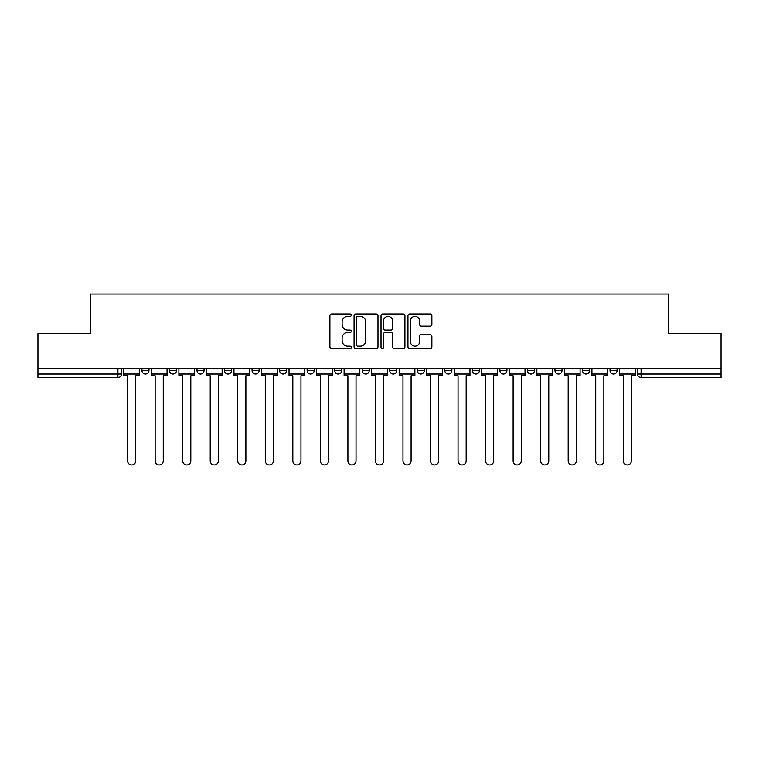 <?xml version="1.0" encoding="UTF-8"?>
<svg xmlns="http://www.w3.org/2000/svg" width="759" height="759" viewBox="0 0 759 759"><rect width="100%" height="100%" fill="white"/><g stroke="black" fill="none" stroke-linecap="round" stroke-linejoin="round"><path stroke-width="1.14" d="M351.256 315.203A1.214 1.214 0 0 0 350.051 313.989L331.636 313.989A1.736 1.736 0 0 0 329.909 315.716L329.909 346.901A1.736 1.736 0 0 0 331.636 348.637L350.051 348.637A1.214 1.214 0 0 0 351.256 347.423A1.214 1.214 0 0 0 350.051 346.208L347.66 346.208A5.541 5.541 0 0 1 342.119 340.668L342.119 338.068A5.541 5.541 0 0 1 347.66 332.527L350.051 332.527A1.214 1.214 0 0 0 351.256 331.313A1.214 1.214 0 0 0 350.051 330.099L347.66 330.099A5.541 5.541 0 0 1 342.119 324.558L342.119 321.958A5.541 5.541 0 0 1 347.66 316.408L350.051 316.408A1.214 1.214 0 0 0 351.256 315.203M444.812 368.561L444.812 370.496L451.871 370.496A3.529 3.529 0 0 1 448.341 374.026A3.529 3.529 0 0 1 444.812 370.496L444.812 368.561M362.204 368.561L362.204 370.496L369.263 370.496A3.529 3.529 0 0 1 365.734 374.026A3.529 3.529 0 0 1 362.204 370.496L362.204 368.561M307.129 368.561L307.129 370.496L314.188 370.496A3.529 3.529 0 0 1 310.659 374.026A3.529 3.529 0 0 1 307.129 370.496L307.129 368.561M279.597 368.561L279.597 370.496L286.655 370.496A3.529 3.529 0 0 1 283.126 374.026A3.529 3.529 0 0 1 279.597 370.496L279.597 368.561M224.522 368.561L224.522 370.496L231.58 370.496A3.529 3.529 0 0 1 228.051 374.026A3.529 3.529 0 0 1 224.522 370.496L224.522 368.561M430.135 326.199A1.736 1.736 0 0 0 431.871 324.472L431.871 315.716A1.736 1.736 0 0 0 430.135 313.989L409.689 313.989A1.736 1.736 0 0 0 407.953 315.716L407.953 346.901A1.736 1.736 0 0 0 409.689 348.637L430.135 348.637A1.736 1.736 0 0 0 431.871 346.901L431.871 336.341A1.736 1.736 0 0 0 430.135 334.605L421.387 334.605A1.736 1.736 0 0 0 419.651 336.341L419.651 341.578A4.639 4.639 0 0 1 415.021 346.208A4.639 4.639 0 0 1 410.382 341.578L410.382 321.048A4.639 4.639 0 0 1 415.021 316.408A4.639 4.639 0 0 1 419.651 321.048L419.651 324.472A1.736 1.736 0 0 0 421.387 326.199L430.135 326.199M37.95 368.561L37.95 333.429L90.549 333.429L90.549 294.065L668.451 294.065L668.451 333.429L721.05 333.429L721.05 368.561L37.95 368.561L37.95 374.026L121.44 374.026L121.44 368.561L121.44 374.026A3.529 3.529 0 0 1 117.911 377.555L37.95 377.555L37.95 374.026M377.982 315.716A1.736 1.736 0 0 0 376.255 313.989L355.81 313.989A1.736 1.736 0 0 0 354.073 315.716L354.073 346.901A1.736 1.736 0 0 0 355.81 348.637L376.255 348.637A1.736 1.736 0 0 0 377.982 346.901L377.982 315.716M382.745 313.989L403.19 313.989A1.736 1.736 0 0 1 404.926 315.716L404.926 346.901A1.736 1.736 0 0 1 403.19 348.637L394.443 348.637A1.736 1.736 0 0 1 392.707 346.901L392.707 334.254A1.736 1.736 0 0 0 390.98 332.527L385.174 332.527A1.736 1.736 0 0 0 383.437 334.254L383.437 347.423A1.214 1.214 0 0 1 382.232 348.637A1.214 1.214 0 0 1 381.018 347.423L381.018 315.716A1.736 1.736 0 0 1 382.745 313.989M637.56 368.561L637.56 374.026L721.05 374.026L721.05 377.555L641.089 377.555A3.529 3.529 0 0 1 637.56 374.026M721.05 368.561L721.05 374.026M617.086 368.561L617.086 370.496A3.529 3.529 0 0 1 613.557 374.026A3.529 3.529 0 0 1 610.027 370.496L617.086 370.496A3.529 3.529 0 0 1 613.557 374.026M610.027 368.561L610.027 370.496M589.553 368.561L589.553 370.496A3.529 3.529 0 0 1 586.014 374.026A3.529 3.529 0 0 1 582.485 370.496L589.553 370.496M582.485 368.561L582.485 370.496M562.011 368.561L562.011 370.496A3.529 3.529 0 0 1 558.482 374.026A3.529 3.529 0 0 1 554.952 370.496L562.011 370.496M554.952 368.561L554.952 370.496M534.478 368.561L534.478 370.496A3.529 3.529 0 0 1 530.949 374.026A3.529 3.529 0 0 1 527.42 370.496L534.478 370.496M527.42 368.561L527.42 370.496M506.946 368.561L506.946 370.496A3.529 3.529 0 0 1 503.407 374.026A3.529 3.529 0 0 1 499.877 370.496A3.529 3.529 0 0 0 503.407 374.026M499.877 368.561L499.877 370.496L506.946 370.496M479.403 368.561L479.403 370.496A3.529 3.529 0 0 1 475.874 374.026A3.529 3.529 0 0 1 472.345 370.496A3.529 3.529 0 0 0 475.874 374.026M472.345 368.561L472.345 370.496L479.403 370.496M451.871 368.561L451.871 370.496A3.529 3.529 0 0 1 448.341 374.026M424.338 368.561L424.338 370.496A3.529 3.529 0 0 1 420.799 374.026A3.529 3.529 0 0 1 417.27 370.496L424.338 370.496M417.27 368.561L417.27 370.496M396.796 368.561L396.796 370.496A3.529 3.529 0 0 1 393.266 374.026A3.529 3.529 0 0 1 389.737 370.496L396.796 370.496L396.796 368.561M389.737 368.561L389.737 370.496M369.263 368.561L369.263 370.496M341.73 368.561L341.73 370.496A3.529 3.529 0 0 1 338.201 374.026A3.529 3.529 0 0 1 334.662 370.496L341.73 370.496L341.73 368.561M334.662 368.561L334.662 370.496M314.188 368.561L314.188 370.496L314.188 368.561M286.655 370.496L286.655 368.561L286.655 370.496A3.529 3.529 0 0 1 283.126 374.026M259.123 368.561L259.123 370.496A3.529 3.529 0 0 1 255.593 374.026A3.529 3.529 0 0 1 252.054 370.496A3.529 3.529 0 0 0 255.593 374.026A3.529 3.529 0 0 0 259.123 370.496L259.123 368.561M252.054 368.561L252.054 370.496L259.123 370.496M231.58 368.561L231.58 370.496M204.048 368.561L204.048 370.496A3.529 3.529 0 0 1 200.518 374.026A3.529 3.529 0 0 1 196.989 370.496A3.529 3.529 0 0 0 200.518 374.026A3.529 3.529 0 0 0 204.048 370.496L196.989 370.496L196.989 368.561M169.447 368.561L169.447 370.496L176.515 370.496L176.515 368.561L176.515 370.496A3.529 3.529 0 0 1 172.986 374.026A3.529 3.529 0 0 1 169.447 370.496A3.529 3.529 0 0 0 172.986 374.026M141.914 368.561L141.914 370.496L148.973 370.496L148.973 368.561L148.973 370.496A3.529 3.529 0 0 1 145.443 374.026A3.529 3.529 0 0 1 141.914 370.496A3.529 3.529 0 0 0 145.443 374.026M117.911 368.561L117.911 377.555A3.529 3.529 0 0 0 121.44 374.026M357.717 316.408A1.214 1.214 0 0 0 356.502 317.623L356.502 345.003A1.214 1.214 0 0 0 357.717 346.208L360.221 346.208A5.541 5.541 0 0 0 365.772 340.668L365.772 321.958A5.541 5.541 0 0 0 360.221 316.408L357.717 316.408M392.707 321.133A4.639 4.639 0 0 0 388.077 316.503A4.639 4.639 0 0 0 383.437 321.133L383.437 328.362A1.736 1.736 0 0 0 385.174 330.099L390.98 330.099A1.736 1.736 0 0 0 392.707 328.362L392.707 321.133M123.821 374.026L123.821 375.79L127.616 375.79L127.616 460.874A4.061 4.061 0 0 0 131.677 464.935A4.061 4.061 0 0 0 135.738 460.874L135.738 375.79L139.533 375.79L139.533 374.026L123.821 374.026L123.821 368.561M139.533 374.026L139.533 368.561M151.354 374.026L151.354 375.79L155.149 375.79L155.149 460.874A4.061 4.061 0 0 0 159.21 464.935A4.061 4.061 0 0 0 163.27 460.874L163.27 375.79L167.065 375.79L167.065 374.026L151.354 374.026L151.354 368.561M167.065 374.026L167.065 368.561M178.896 374.026L178.896 375.79L182.691 375.79L182.691 460.874A4.061 4.061 0 0 0 186.752 464.935A4.061 4.061 0 0 0 190.813 460.874L190.813 375.79L194.608 375.79L194.608 374.026L178.896 374.026L178.896 368.561M194.608 374.026L194.608 368.561M206.429 374.026L206.429 375.79L210.224 375.79L210.224 460.874A4.061 4.061 0 0 0 214.285 464.935A4.061 4.061 0 0 0 218.345 460.874L218.345 375.79L222.14 375.79L222.14 374.026L206.429 374.026L206.429 368.561M222.14 374.026L222.14 368.561M233.962 374.026L233.962 375.79L237.757 375.79L237.757 460.874A4.061 4.061 0 0 0 241.817 464.935A4.061 4.061 0 0 0 245.878 460.874L245.878 375.79L249.673 375.79L249.673 374.026L233.962 374.026L233.962 368.561M249.673 374.026L249.673 368.561M261.504 374.026L261.504 375.79L265.299 375.79L265.299 460.874A4.061 4.061 0 0 0 269.36 464.935A4.061 4.061 0 0 0 273.42 460.874L273.42 375.79L277.215 375.79L277.215 374.026L261.504 374.026L261.504 368.561M277.215 374.026L277.215 368.561M289.037 374.026L289.037 375.79L292.832 375.79L292.832 460.874A4.061 4.061 0 0 0 296.892 464.935A4.061 4.061 0 0 0 300.953 460.874L300.953 375.79L304.748 375.79L304.748 374.026L289.037 374.026L289.037 368.561M304.748 374.026L304.748 368.561M316.569 374.026L316.569 375.79L320.364 375.79L320.364 460.874A4.061 4.061 0 0 0 324.425 464.935A4.061 4.061 0 0 0 328.486 460.874L328.486 375.79L332.281 375.79L332.281 374.026L316.569 374.026L316.569 368.561M332.281 374.026L332.281 368.561M344.112 374.026L344.112 375.79L347.907 375.79L347.907 460.874A4.061 4.061 0 0 0 351.967 464.935A4.061 4.061 0 0 0 356.028 460.874L356.028 375.79L359.823 375.79L359.823 374.026L344.112 374.026L344.112 368.561M359.823 374.026L359.823 368.561M371.644 374.026L371.644 375.79L375.439 375.79L375.439 460.874A4.061 4.061 0 0 0 379.5 464.935A4.061 4.061 0 0 0 383.561 460.874L383.561 375.79L387.356 375.79L387.356 374.026L371.644 374.026L371.644 368.561M387.356 374.026L387.356 368.561M399.177 374.026L399.177 375.79L402.972 375.79L402.972 460.874A4.061 4.061 0 0 0 407.033 464.935A4.061 4.061 0 0 0 411.093 460.874L411.093 375.79L414.888 375.79L414.888 374.026L399.177 374.026L399.177 368.561M414.888 374.026L414.888 368.561M426.719 374.026L426.719 375.79L430.514 375.79L430.514 460.874A4.061 4.061 0 0 0 434.575 464.935A4.061 4.061 0 0 0 438.636 460.874L438.636 375.79L442.431 375.79L442.431 374.026L426.719 374.026L426.719 368.561M442.431 374.026L442.431 368.561M454.252 374.026L454.252 375.79L458.047 375.79L458.047 460.874A4.061 4.061 0 0 0 462.108 464.935A4.061 4.061 0 0 0 466.168 460.874L466.168 375.79L469.963 375.79L469.963 374.026L454.252 374.026L454.252 368.561M469.963 374.026L469.963 368.561M481.785 374.026L481.785 375.79L485.58 375.79L485.58 460.874A4.061 4.061 0 0 0 489.64 464.935A4.061 4.061 0 0 0 493.701 460.874L493.701 375.79L497.496 375.79L497.496 374.026L481.785 374.026L481.785 368.561M497.496 374.026L497.496 368.561M509.327 374.026L509.327 375.79L513.122 375.79L513.122 460.874A4.061 4.061 0 0 0 517.183 464.935A4.061 4.061 0 0 0 521.243 460.874L521.243 375.79L525.038 375.79L525.038 374.026L509.327 374.026L509.327 368.561M525.038 374.026L525.038 368.561M536.86 374.026L536.86 375.79L540.655 375.79L540.655 460.874A4.061 4.061 0 0 0 544.715 464.935A4.061 4.061 0 0 0 548.776 460.874L548.776 375.79L552.571 375.79L552.571 374.026L536.86 374.026L536.86 368.561M552.571 374.026L552.571 368.561M564.392 374.026L564.392 375.79L568.187 375.79L568.187 460.874A4.061 4.061 0 0 0 572.248 464.935A4.061 4.061 0 0 0 576.309 460.874L576.309 375.79L580.104 375.79L580.104 374.026L564.392 374.026L564.392 368.561M580.104 374.026L580.104 368.561M591.935 374.026L591.935 375.79L595.73 375.79L595.73 460.874A4.061 4.061 0 0 0 599.79 464.935A4.061 4.061 0 0 0 603.851 460.874L603.851 375.79L607.646 375.79L607.646 374.026L591.935 374.026L591.935 368.561M607.646 374.026L607.646 368.561M619.467 374.026L619.467 375.79L623.262 375.79L623.262 460.874A4.061 4.061 0 0 0 627.323 464.935A4.061 4.061 0 0 0 631.384 460.874L631.384 375.79L635.179 375.79L635.179 374.026L619.467 374.026L619.467 368.561M635.179 374.026L635.179 368.561M641.089 368.561L641.089 377.555"/></g></svg>
